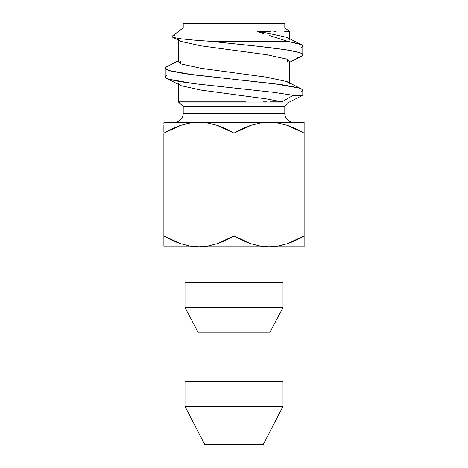<?xml version="1.0" encoding="UTF-8"?>
<svg xmlns="http://www.w3.org/2000/svg" width="468" height="468" viewBox="0 0 468 468"><rect width="100%" height="100%" fill="white"/><g stroke="black" fill="none" stroke-linecap="round" stroke-linejoin="round"><path stroke-width="0.7" d="M293.647 122.294A8.851 8.851 0 0 1 284.796 113.449L284.796 106.564L183.204 106.564L183.204 113.449A8.851 8.851 0 0 1 174.353 122.294A8.851 8.851 0 0 0 183.204 113.449L284.796 113.449A8.851 8.851 0 0 0 293.647 122.294M185 406.388L204.779 444.6L263.221 444.6L283 406.388L185 406.388L283 406.388L283 381.666L185 381.666L185 406.388L185 381.666L283 381.666L283 406.388L263.221 444.6L204.779 444.6L185 406.388M198.04 332.216L198.04 381.666L198.04 332.216L269.96 332.216L198.04 332.216L185 307.494L198.04 332.216M269.96 381.666L269.96 332.216L283 307.494L185 307.494L283 307.494L283 282.771L185 282.771L185 307.494L185 282.771L283 282.771L283 307.494L269.96 332.216L269.96 381.666M198.04 246.806L198.04 282.771L198.04 246.806M269.96 282.771L269.96 246.806L269.96 282.771M181.204 101.854L195.764 101.854L178.279 101.854L183.204 106.564L284.796 106.564L289.294 102.065L178.706 102.065L289.294 102.065L302.778 95.326L293.167 95.326L281.935 101.854L293.167 95.326L302.778 95.326L302.778 90.371L301.445 88.967L297.566 87.621L282.584 84.819L185.416 73.798L170.434 70.996L166.555 69.65L165.222 68.246L165.222 76.963L165.812 77.899L168.837 79.25L179.314 81.549L195.501 83.831L274.4 92.442L293.167 95.326L274.429 92.448L193.571 83.596L168.591 79.174L166.608 78.39L165.222 76.963L165.222 68.246L166.555 66.842L168.188 66.163M183.204 23.4L183.204 27.893L284.796 27.893L284.796 23.4L183.204 23.4L284.796 23.4L284.796 27.893L183.204 27.893L172.154 36.182C171.68 36.767 172.16 37.218 173.593 37.534L181.233 38.85L173.593 37.534L172.048 36.873L172.154 36.182L183.204 27.893L183.204 23.4M199.21 122.294L189.862 123.072L180.929 125.313C175.535 127.085 169.849 129.694 163.876 133.146L163.876 235.96C169.808 239.382 175.459 241.985 180.818 243.752L189.721 246.004L198.935 246.806L208.008 246.028L216.941 243.787C222.341 242.02 228.027 239.405 234 235.96L234 133.146C228.068 129.718 222.417 127.12 217.053 125.348L208.149 123.102L199.21 122.294M270.276 101.854L281.935 101.854L266.754 98.97L201.246 90.125L181.005 85.697L178.279 83.485M195.764 101.854L246.174 101.854M237.206 101.854L210.594 101.854M202.819 101.854L199.233 101.854M289.721 62.244L301.392 56.271L302.778 54.838C304.557 50.345 253.574 45.882 211.08 41.383L194.161 40.137L211.08 41.383L287.797 41.383L211.08 41.383L259.342 46.443L285.843 49.778L298.426 52.328L300.813 53.141L302.778 54.838L302.778 46.121L301.796 44.916L298.935 43.764L287.797 41.383L273.037 36.656L287.797 41.383L301.392 44.694L302.778 46.121L302.778 54.838L301.445 56.242L297.566 57.587M301.445 47.525L302.778 46.121M166.555 75.559L165.222 76.963M289.721 38.715L289.721 31.59L284.796 27.893L289.721 31.59L287.487 31.59M301.392 44.694L286.995 37.381L266.754 32.959L257.341 31.59L267.591 31.59L257.341 31.59L265.233 34.199L257.341 31.59L266.754 32.959L286.995 37.381L289.721 39.599M270.656 31.59L267.591 31.59M269.159 35.445L273.037 36.656M163.876 243.769L163.876 133.146C169.808 129.718 175.459 127.12 180.818 125.348L163.876 133.146L180.929 125.313L189.862 123.072L198.935 122.294L163.876 122.294L198.935 122.294L208.149 123.102L217.053 125.348L234 133.146L234 235.96C239.932 239.382 245.583 241.985 250.947 243.752L259.851 246.004L269.065 246.806L259.916 246.016L269.065 246.806L278.138 246.028L287.071 243.787C292.465 242.02 298.151 239.405 304.124 235.96C298.192 239.382 292.541 241.985 287.182 243.752L304.124 235.96L304.124 246.806L304.124 133.146L304.124 235.96L287.071 243.787L278.138 246.028L269.065 246.806L304.124 246.806L269.065 246.806L259.851 246.004L250.947 243.752L234 235.96L216.941 243.787L208.008 246.028L198.935 246.806L189.792 246.016M185.059 244.998L183.971 244.711M184.766 124.178L189.792 123.09M283.234 244.922L278.208 246.016M278.214 123.09L269.065 122.294L259.992 123.072L269.065 122.294L304.124 122.294L269.065 122.294L278.279 123.102L287.182 125.348L304.124 133.146L304.124 122.294L304.124 133.146C298.192 129.718 292.541 127.12 287.182 125.348L278.279 123.102L269.065 122.294L278.208 123.09M282.941 124.102L284.029 124.394M259.992 123.072L251.059 125.313C245.659 127.085 239.973 129.694 234 133.146L251.059 125.313L259.992 123.072M189.786 246.016L198.935 246.806L163.876 246.806L269.065 246.806L198.935 246.806L189.721 246.004L180.818 243.752L164.174 236.129M269.065 122.294L198.935 122.294L269.065 122.294M174.728 35.275L172.154 36.182M301.708 91.623L302.778 90.371L302.778 95.326L289.294 102.065L284.796 106.564L284.796 113.449L183.204 113.449L183.204 106.564L178.706 102.065M178.279 60.84L166.608 66.813L165.222 68.246L168.591 70.457L193.571 74.88L274.429 83.731L299.409 88.154L301.392 88.938L302.778 90.371M301.392 88.938L286.995 81.631L266.754 77.202L201.246 68.357L181.005 63.929L179.928 59.986M194.161 40.137L181.233 38.85M288.072 63.098L286.995 59.155L266.754 54.727L201.246 45.882L181.005 41.453L172.048 36.873M166.608 78.39L181.005 85.697L201.246 90.125L266.754 98.97L281.935 101.854M273.991 31.59L276.044 31.59M286.884 31.59L287.2 31.59M286.24 31.59L284.731 31.59M178.279 40.119L178.279 61.717L181.005 63.929L201.246 68.357L266.754 77.202L286.995 81.631L289.721 83.842M262.94 101.854L266.731 101.854M289.721 82.959L289.721 61.367L286.995 59.155L266.754 54.727L201.246 45.882L181.005 41.453L178.279 39.242M304.124 125.33L304.124 133.146L303.826 132.97M304.124 123.09L304.124 124.488M163.876 124.283L163.876 123.09M163.876 131.742L163.876 125.33M189.786 123.09L184.948 124.131M163.876 246.01L163.876 244.618M278.214 246.016L283.052 244.969M304.124 244.822L304.124 246.01M304.124 237.358L304.124 243.769M178.279 101.854L178.279 84.369"/></g></svg>
